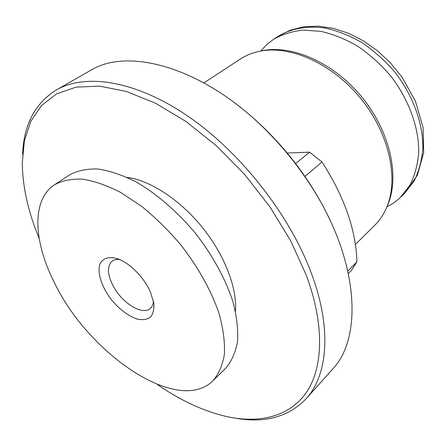 <?xml version="1.0" encoding="UTF-8"?>
<svg xmlns="http://www.w3.org/2000/svg" width="446" height="446" viewBox="0 0 446 446"><rect width="100%" height="100%" fill="white"/><g stroke="black" fill="none" stroke-linecap="round" stroke-linejoin="round"><path stroke-width="0.67" d="M119.812 259.622C116.601 259.204 113.998 259.756 112.002 261.272C106.672 266.641 107.38 275.45 114.137 287.698C123.369 303.955 142.798 315.467 150.224 308.52C152.125 306.887 153.207 304.456 153.474 301.228M150.319 291.745C144.108 277.546 129.858 263.107 118.023 258.892C108.991 256.199 102.937 257.95 99.859 264.149C97.016 273.08 102.034 287.793 111.94 300.403C120.074 309.847 128.548 316.097 137.357 319.146C142.72 320.189 147.108 319.531 150.525 317.156C153.156 313.811 154.255 309.134 153.809 303.129L150.319 291.745M53.503 280.802C33.483 240.6 31.549 199.78 54.462 184.806C62.273 180.585 71.683 178.701 82.694 179.164C94.48 181.082 107.174 185.525 120.766 192.499L141.443 206.191C155.286 217.419 168.376 230.275 180.725 244.759C198.314 267.243 211.722 291.533 219.309 314.313C223.29 329.064 224.985 342.405 224.399 354.33C222.548 365.196 218.746 374.01 212.982 380.761C177.541 415.811 86.886 352.697 53.503 280.802M347.919 271.001L356.9 261.874C356.075 230.214 344.446 196.92 322.006 161.987L304.925 176.471M348.46 273.465L351.364 270.499L356.9 261.874M287.179 153.056L309.563 152.147L322.006 161.987M235.555 103.561C247.519 112.57 259.037 122.739 270.103 134.079C284.024 148.401 296.54 163.866 307.634 180.474C316.415 193.664 323.952 207.05 330.263 220.636M295.609 163.637L309.563 152.147M157.466 384.569C181.048 400.854 204.48 411.597 227.755 416.804C260.364 423.605 290.006 416.391 306.703 391.962C323.121 367.392 324.721 324.844 306.363 275.394L290.803 241.03L269.925 206.827L244.653 174.481L216.226 145.608L186.094 121.563L155.732 103.338L126.547 91.491L99.742 86.156L76.244 87.093L56.703 93.783L41.484 105.512L30.729 121.479L24.391 140.858L22.3 162.829C22.529 186.684 28.143 211.844 39.142 238.303M236.207 418.292C265.18 423.354 288.478 416.854 306.112 398.78C327.609 375.415 332.175 328.869 311.475 273.537C289.961 215.223 240.717 152.342 188.145 116.345C135.467 80.308 85.409 73.122 56.296 89.969C34.939 103.439 23.71 124.869 22.607 154.26M54.462 184.806L69.431 174.96C77.342 170.656 86.825 168.666 97.875 168.989C109.677 170.751 122.343 175.016 135.879 181.784C156.451 193.642 177.19 211.471 195.236 233.024C212.541 255.173 225.643 279.179 232.946 301.775C236.737 316.42 238.259 329.7 237.517 341.614C235.527 352.485 231.602 361.344 225.743 368.184L212.982 380.761M127.116 177.38C150.04 180.307 179.855 199.635 202.272 227.332C224.672 255.04 237.35 288.228 235.427 311.263M56.296 89.969L90.248 70.596C128.638 46.278 206.437 68.138 269.479 133.705C283.723 148.356 296.518 164.173 307.868 181.16C358.818 256.506 363.953 337.154 332.153 369.617L306.112 398.78M203.973 82.861L240.316 59.084C246.198 55.232 252.893 52.583 260.397 51.134C290.747 45.118 332.867 63.956 361.065 98.873C389.325 133.739 398.947 178.863 386.721 207.29C383.738 214.325 379.747 220.318 374.752 225.269L355.412 244.441M260.475 51.117L262.805 50.627C292.899 44.667 334.561 63.271 362.42 97.774C390.345 132.228 399.839 176.856 387.719 205.037L386.754 207.217M260.732 51.056L266.58 44.745L273.398 39.426C282.207 34.381 292.169 31.276 303.274 30.105L320.886 31.343C333.173 34.18 345.405 39.114 357.58 46.144C369.455 54.289 380.31 64.023 390.161 75.335C408.681 98.962 418.989 127.344 418.716 152.27C417.746 164.368 414.892 175.228 410.158 184.856L399.99 197.885L394.264 202.579L386.866 206.977M273.398 39.426L278.153 36.31C291.149 28.466 307.517 25.467 325.591 28.115C337.845 30.908 350.038 35.791 362.169 42.76C373.988 50.844 384.792 60.511 394.582 71.756C412.99 95.243 423.193 123.492 422.853 148.34C421.849 160.404 418.972 171.242 414.217 180.859L404.929 193.023L400.887 197.02M262.805 50.627L260.397 51.134M387.719 205.037L386.721 207.29M278.153 36.31L290.156 30.233L303.642 26.788L318.188 26.141L333.352 28.332L348.683 33.338L363.713 41.026L377.957 51.173L390.947 63.46L402.253 77.492L415.388 101.119L423.031 127.333L423.7 152.66L417.45 175.139L404.929 193.023M270.103 134.079L269.479 133.705M307.634 180.474L307.868 181.16"/></g></svg>
